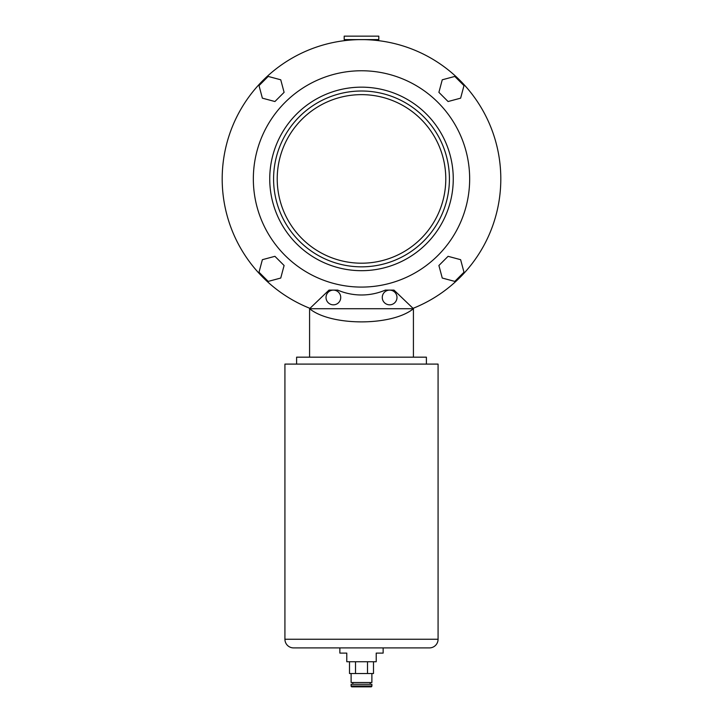 <?xml version="1.0" encoding="UTF-8"?>
<svg xmlns="http://www.w3.org/2000/svg" width="723" height="723" viewBox="0 0 723 723"><rect width="100%" height="100%" fill="white"/><g stroke="black" fill="none" stroke-linecap="round" stroke-linejoin="round"><path stroke-width="1.08" d="M344.193 39.611L378.807 39.611L378.807 36.15L344.193 36.15L344.193 39.611M371.125 39.946L371.884 39.611M364.464 39.638L351.116 39.611M277.216 178.924A84.284 84.284 0 0 1 361.5 94.641A84.284 84.284 0 0 1 445.784 178.924A84.284 84.284 0 0 1 361.5 263.199A84.284 84.284 0 0 1 277.216 178.924M449.417 178.924A87.917 87.917 0 0 1 361.5 266.841A87.917 87.917 0 0 1 273.583 178.924A87.917 87.917 0 0 1 361.5 91.008A87.917 87.917 0 0 1 449.417 178.924M469.661 178.924A108.161 108.161 0 0 1 361.5 287.085A108.161 108.161 0 0 1 253.339 178.924A108.161 108.161 0 0 1 361.5 70.764A108.161 108.161 0 0 1 469.661 178.924M309.959 308.35A139.313 139.313 0 0 1 361.5 39.611A139.313 139.313 0 0 1 413.041 308.35M460.623 259.684L448.079 256.322L438.897 265.504L442.259 278.048L454.803 281.41L463.985 272.228L460.623 259.684M274.921 256.322L262.377 259.684L259.015 272.228L268.197 281.41L280.741 278.048L284.103 265.504L274.921 256.322M280.741 79.792L268.197 76.43L259.015 85.621L262.377 98.165L274.921 101.527L284.103 92.345L280.741 79.792M463.985 85.621L454.803 76.43L442.259 79.792L438.897 92.345L448.079 101.527L460.623 98.165L463.985 85.621M326.019 297.469A7.357 7.357 0 0 0 333.375 304.826A7.357 7.357 0 0 0 340.732 297.469A7.357 7.357 0 0 0 333.375 290.113A7.357 7.357 0 0 0 326.019 297.469M382.268 297.469A7.357 7.357 0 0 0 389.625 304.826A7.357 7.357 0 0 0 396.981 297.469A7.357 7.357 0 0 0 389.625 290.113A7.357 7.357 0 0 0 382.268 297.469M426.398 364.094L426.398 357.171L296.602 357.171L296.602 364.094M309.58 357.171L309.58 308.721L413.42 308.721C392.038 326.263 330.962 326.263 309.58 308.721L329.01 290.104L337.677 290.104A60.569 60.569 0 0 0 385.323 290.104L393.99 290.104L413.42 308.721L413.42 357.171M383.136 647.907L383.136 653.104L376.213 653.104L376.213 661.753L346.787 661.753L346.787 653.104L339.864 653.104L339.864 647.907M284.925 639.259A8.649 8.649 0 0 0 293.574 647.907L429.426 647.907A8.649 8.649 0 0 0 438.075 639.259L438.075 364.094L284.925 364.094L284.925 639.259L438.075 639.259M351.116 685.982A0.868 0.868 0 0 0 351.984 686.85L371.016 686.85A0.868 0.868 0 0 0 371.884 685.982L371.884 684.256L351.116 684.256L351.116 685.982L371.884 685.982M351.116 673.529L351.116 682.521L371.884 682.521L371.884 673.529M370.149 684.256L370.149 682.521M352.851 684.256L352.851 682.521M373.493 661.753L373.493 673.529L349.507 673.529L349.507 661.753M367.501 661.753L367.501 673.529M355.517 661.753L355.517 673.529M269.742 178.924A91.758 91.758 0 0 1 361.5 87.158A91.758 91.758 0 0 1 453.258 178.924A91.758 91.758 0 0 1 361.5 270.682A91.758 91.758 0 0 1 269.742 178.924"/></g></svg>
